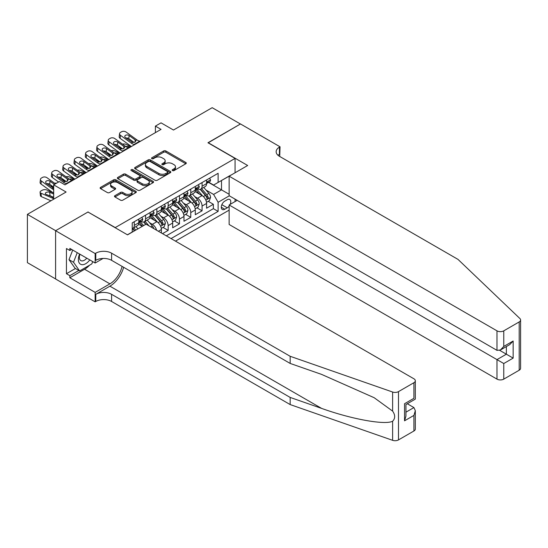 <?xml version="1.0" encoding="UTF-8"?>
<svg xmlns="http://www.w3.org/2000/svg" width="548" height="548" viewBox="0 0 548 548"><rect width="100%" height="100%" fill="white"/><g stroke="black" fill="none" stroke-linecap="round" stroke-linejoin="round"><path stroke-width="0.82" d="M172.49 170.572A1.096 0.637 0 0 0 174.045 170.572L185.827 163.763A1.569 0.904 0 0 0 186.286 163.126A1.569 0.904 0 0 0 185.827 162.482L165.859 150.953A1.569 0.904 0 0 0 163.64 150.953L151.858 157.762A1.096 0.637 0 0 0 151.536 158.208A1.096 0.637 0 0 0 151.858 158.66A1.096 0.637 0 0 0 153.406 158.66L154.933 157.776A5.021 2.898 0 0 1 162.037 157.776L163.701 158.735A5.021 2.898 0 0 1 165.167 160.79A5.021 2.898 0 0 1 163.701 162.838L162.174 163.715A1.096 0.637 0 0 0 161.852 164.167A1.096 0.637 0 0 0 162.174 164.612A1.096 0.637 0 0 0 163.729 164.612L165.249 163.736A5.021 2.898 0 0 1 172.353 163.736L174.017 164.695A5.021 2.898 0 0 1 175.483 166.743A5.021 2.898 0 0 1 174.017 168.791L172.49 169.674A1.096 0.637 0 0 0 172.168 170.12A1.096 0.637 0 0 0 172.49 170.572L172.49 169.674M114.943 195.663A1.569 0.904 0 0 0 114.484 196.3A1.569 0.904 0 0 0 114.943 196.944L120.546 200.178A1.569 0.904 0 0 0 122.766 200.178L135.856 192.622A1.569 0.904 0 0 0 136.315 191.978A1.569 0.904 0 0 0 135.856 191.341L115.888 179.812A1.569 0.904 0 0 0 113.669 179.812L100.579 187.368A1.569 0.904 0 0 0 100.12 188.005A1.569 0.904 0 0 0 100.579 188.649L107.346 192.554A1.569 0.904 0 0 0 109.559 192.554L115.162 189.32A1.569 0.904 0 0 0 115.621 188.683A1.569 0.904 0 0 0 115.162 188.039L111.806 186.101A4.199 2.425 0 0 1 110.58 184.388A4.199 2.425 0 0 1 113.169 182.148A4.199 2.425 0 0 1 117.745 182.676L130.89 190.266A4.199 2.425 0 0 1 132.116 191.978A4.199 2.425 0 0 1 129.527 194.218A4.199 2.425 0 0 1 124.958 193.691L122.766 192.43A1.569 0.904 0 0 0 120.546 192.43L114.943 195.663L114.943 196.944M88.146 212.117L115.272 227.578L235.071 158.413L207.945 142.754L240.435 123.999L212.186 107.682L173.476 130.034L161.043 122.855L155.392 126.115L161.043 129.376L64.979 184.84L59.328 181.58L53.677 184.84L53.677 199.198M88.146 211.918L55.656 230.681L27.4 214.364L66.109 192.019L53.677 184.84M155.043 180.258A1.569 0.904 0 0 0 157.262 180.258L170.353 172.702A1.569 0.904 0 0 0 170.812 172.058A1.569 0.904 0 0 0 170.353 171.421L150.385 159.893A1.569 0.904 0 0 0 148.166 159.893L135.075 167.448A1.569 0.904 0 0 0 134.616 168.092A1.569 0.904 0 0 0 135.075 168.729L155.043 180.258M131.691 170.805A1.096 0.637 0 0 1 132.801 170.962L153.084 182.669L140.014 190.218A1.569 0.904 0 0 1 137.795 190.218L117.827 178.689L117.827 177.408A1.569 0.904 0 0 0 117.368 178.045A1.569 0.904 0 0 0 117.827 178.689M117.827 177.408L123.43 174.175A1.569 0.904 0 0 1 125.65 174.175L133.746 178.847A1.569 0.904 0 0 0 135.966 178.847L139.678 176.703A1.569 0.904 0 0 0 140.137 176.066A1.569 0.904 0 0 0 139.678 175.422L131.253 170.558A1.096 0.637 0 0 1 130.931 170.106A1.096 0.637 0 0 1 131.609 169.524A1.096 0.637 0 0 1 132.801 169.661L153.104 181.381A1.569 0.904 0 0 1 153.563 182.018A1.569 0.904 0 0 1 153.104 182.662L153.104 181.381M55.595 278.932L27.4 262.65L27.4 214.364M162.516 233.647L168.161 230.386L163.023 227.42M160.804 216.152L163.64 217.796A6.391 3.692 60 0 1 168.161 225.625L172.682 223.015L172.682 227.776L179.463 223.865L174.326 220.892M172.106 209.631L174.942 211.268A6.391 3.692 60 0 1 179.463 219.097L183.984 216.487L183.984 221.255L190.766 217.337L185.621 214.371M183.409 203.103L186.245 204.746A6.391 3.692 60 0 1 190.766 212.576L195.287 209.966L195.287 214.727L202.068 210.809L202.068 206.048A6.391 3.692 -120 0 0 197.547 198.218L194.711 196.581M196.924 207.843L202.068 210.809M142.281 226.338L138.569 224.201M161.379 232.996L161.379 229.537A6.391 3.692 -120 0 0 156.858 221.707L149.871 217.672M156.598 230.235A6.391 3.692 60 0 0 152.344 224.317L149.501 222.68M172.682 223.015A6.391 3.692 -120 0 0 168.161 215.186L161.174 211.151M183.984 216.487A6.391 3.692 -120 0 0 179.463 208.658L172.476 204.623M195.287 209.966A6.391 3.692 -120 0 0 190.766 202.137L183.779 198.095M230.16 204.377A4.953 2.863 120 0 0 229.749 199.472A4.953 2.863 120 0 0 227.269 199.719L224.783 201.157A4.953 2.863 120 0 0 221.55 205.521A4.953 2.863 120 0 0 222.31 209.494A4.953 2.863 120 0 0 224.783 209.247L227.269 207.808A4.953 2.863 120 0 0 229.139 206.11M175.456 241.12L229.139 210.124M235.071 158.413L235.071 172.771M235.071 199.13L235.071 201.548M171.044 238.579L218.118 211.398L218.118 202.267L213.597 194.43L206.014 190.053M127.424 234.791L132.226 232.016L132.226 222.885L218.118 173.291L218.118 182.429L230.55 175.381M229.304 195.807L218.118 202.267M140.98 221.413L141.042 221.447A6.391 3.692 60 0 0 144.234 221.762L148.755 219.152A6.391 3.692 -120 0 0 150.084 216.227L150.084 212.576M152.282 214.891L152.344 214.919A6.391 3.692 60 0 0 155.536 215.241L160.057 212.631A6.391 3.692 -120 0 0 161.379 209.699L161.379 206.048M163.585 208.363L163.64 208.398A6.391 3.692 60 0 0 166.839 208.713L171.36 206.103A6.391 3.692 -120 0 0 172.682 203.178L172.682 199.52M174.887 201.835L174.942 201.87A6.391 3.692 60 0 0 178.141 202.191L182.662 199.582A6.391 3.692 -120 0 0 183.984 196.65L183.984 192.999M186.19 195.314L186.245 195.348A6.391 3.692 60 0 0 189.444 195.663L193.965 193.054A6.391 3.692 -120 0 0 195.287 190.129L195.287 186.471M166.297 235.832L213.371 208.658L213.371 204.288L206.589 208.199L206.589 203.438A6.391 3.692 -120 0 0 202.068 195.609L195.081 191.574M197.486 188.786L197.547 188.82A6.391 3.692 -120 0 0 200.746 189.135A6.391 3.692 -120 0 0 202.068 186.21L202.068 182.559M200.746 189.135L205.267 186.526A6.391 3.692 -120 0 0 206.589 183.601L206.589 179.95M134.26 221.707L134.26 225.365A6.391 3.692 60 0 1 132.931 228.29A6.391 3.692 60 0 1 132.226 228.55M132.931 228.29L137.452 225.68A6.391 3.692 -120 0 0 138.781 222.755L138.781 219.097M145.562 215.186L145.562 218.837A6.391 3.692 60 0 1 144.234 221.762M156.858 208.658L156.858 212.309A6.391 3.692 60 0 1 155.536 215.241M168.161 202.13L168.161 205.788A6.391 3.692 60 0 1 166.839 208.713M179.463 195.609L179.463 199.26A6.391 3.692 60 0 1 178.141 202.191M190.766 189.081L190.766 192.738A6.391 3.692 60 0 1 189.444 195.663M190.766 212.576L190.766 217.337M179.463 219.097L179.463 223.865M168.161 225.625L168.161 230.386M213.597 194.43L221.508 189.868L221.508 180.47L230.55 175.25M208.562 182.395L229.139 194.273M208.788 182.265L213.597 185.039L218.118 182.429M155.392 126.115L155.392 132.643M208.226 201.315L213.371 204.288M213.371 208.658L218.118 211.398M172.928 170.723L174.017 170.099A5.021 2.898 0 0 0 175.483 168.051L175.483 166.743M165.167 160.79L165.167 162.092A5.021 2.898 0 0 1 163.701 164.14L162.612 164.77M185.806 163.777L165.859 152.262A1.569 0.904 0 0 0 163.64 152.262L152.296 158.81M170.332 172.709L150.385 161.194A1.569 0.904 0 0 0 148.166 161.194L135.096 168.743M167.578 172.51A1.096 0.637 0 0 0 167.9 172.058A1.096 0.637 0 0 0 167.578 171.613L150.056 161.489A1.096 0.637 0 0 0 148.501 161.489L146.891 162.42A5.021 2.898 0 0 0 145.419 164.469A5.021 2.898 0 0 0 146.891 166.517L158.872 173.435A5.021 2.898 0 0 0 165.976 173.435L167.578 172.51L167.578 173.812A1.096 0.637 0 0 0 167.9 173.367L167.9 172.058M145.419 164.469L145.419 165.777A5.021 2.898 0 0 0 146.891 167.825L146.891 166.517M167.578 173.812L165.976 174.744A5.021 2.898 0 0 1 158.872 174.744L146.891 167.825M117.847 178.703L123.43 175.476L123.43 174.175M140.137 176.066L140.137 177.367A1.569 0.904 0 0 1 139.678 178.011L135.966 180.155A1.569 0.904 0 0 1 133.746 180.155L125.65 175.476A1.569 0.904 0 0 0 123.43 175.476M142.151 183.703A4.199 2.425 0 0 0 146.72 184.224A4.199 2.425 0 0 0 149.316 181.984A4.199 2.425 0 0 0 148.083 180.271L143.453 177.6A1.569 0.904 0 0 0 141.233 177.6L137.521 179.744A1.569 0.904 0 0 0 137.055 180.388A1.569 0.904 0 0 0 137.521 181.025L142.151 183.703L142.151 185.005A4.199 2.425 0 0 0 146.72 185.532A4.199 2.425 0 0 0 149.316 183.292L149.316 181.984M137.055 180.388L137.055 181.689A1.569 0.904 0 0 0 137.521 182.333L137.521 181.025M142.151 185.005L137.521 182.333M132.116 191.978L132.116 193.286A4.199 2.425 0 0 1 129.527 195.52A4.199 2.425 0 0 1 124.958 194.999L122.766 193.732A1.569 0.904 0 0 0 120.546 193.732L114.964 196.951M110.58 184.388L110.58 185.697A4.199 2.425 0 0 0 111.806 187.409L111.806 186.101M115.162 188.039L115.162 189.32L111.806 187.409M135.836 192.629L115.888 181.114A1.569 0.904 0 0 0 113.669 181.114L100.599 188.663L100.579 187.368M206.493 202.322L209.411 200.63L210.542 197.369A4.233 2.445 -120 0 0 208.898 193.396L203.733 187.416M131.191 146.611L125.766 144.268A3.199 1.603 -5.9 0 0 122.492 144.131M202.698 196.02L196.794 189.19M121.868 148.289L120.115 147.535L120.211 148.508M199.335 194.033L195.91 190.067A10.152 5.857 -120 0 0 195.595 189.711M200.171 189.368L205.39 195.417A4.233 2.445 60 0 1 206.904 198.335C207.541 199.184 207.993 198.924 208.261 197.547A4.233 2.445 -120 0 0 206.747 194.636L201.582 188.656M200.479 189.272L206.089 195.766A2.158 1.247 60 0 1 206.63 196.609L208.261 197.547M119.197 146.357A3.199 1.603 -5.9 0 0 119.197 146.556A3.199 1.603 -5.9 0 0 120.115 147.535M125.876 146.569A2.555 1.281 174.1 0 1 128.78 146.597L130.177 147.2M206.904 198.335L207.213 198.835M134.979 144.425L134.212 144.364A7.994 4.617 60 0 1 131.287 143.144L120.464 135.315L120.115 138.349A3.199 2.062 -173.3 0 1 119.197 136.671L119.553 133.644A3.199 2.062 6.7 0 0 120.464 135.315M131.397 146.494A11.988 6.918 60 0 1 130.938 146.179L120.115 138.349M209.583 178.216L210.542 179.881A4.233 2.445 60 0 1 209.665 181.758L207.521 182.998A4.233 2.445 -120 0 0 208.261 182.018L208.172 181.648M140.631 141.165L139.863 141.096A7.994 4.617 60 0 1 136.938 139.884L126.115 132.054A3.199 2.062 6.7 0 0 121.615 131.739L120.485 132.39A3.199 2.062 6.7 0 0 119.553 133.644M135.178 142.076L135.089 139.863L135.726 140.583L135.096 142.124L132.506 142.439L125.519 137.651A2.555 1.651 -173.3 0 1 124.786 136.308A2.555 1.651 -173.3 0 1 125.533 135.308A2.555 1.651 -173.3 0 1 129.136 135.562L128.78 138.596L134.15 142.48M128.78 138.596A2.555 1.651 6.7 0 0 126.047 138.028M135.089 139.863L129.136 135.562M136.938 139.884L135.726 140.583L135.849 141.042M206.733 183.196L206.747 183.196A4.233 2.445 -120 0 0 207.521 182.998M207.713 181.703L208.261 182.018C207.993 181.381 207.541 181.641 206.904 182.806A4.233 2.445 60 0 1 206.589 183.409M79.604 254.032A10.391 6.001 120 0 0 82.042 264.684A10.391 6.001 120 0 0 89.797 259.916M79.953 254.238A7.11 4.103 120 0 0 80.823 260.601A7.11 4.103 120 0 0 81.864 260.923A7.11 4.103 120 0 0 86.769 258.17M92.708 261.601L91.817 263.896L79.618 270.938L75.097 268.328L68.993 259.649L72.713 250.059M79.618 270.938L73.514 262.259L77.234 252.669M68.993 259.649L73.514 262.259M237.161 200.342L229.139 204.973L229.139 224.481L496.988 379.127L496.988 359.611L506.366 354.2L506.366 346.555M229.139 204.973L503.77 363.53L503.77 379.127L519.196 370.215L519.196 321.929A4.795 2.767 0 0 0 520.6 319.977A4.795 2.767 0 0 0 519.908 318.546L457.998 259.389L279.432 156.296A11.186 6.46 180 0 1 276.151 151.728A11.186 6.46 180 0 1 279.432 147.159L280.049 146.802L240.497 123.964L208.117 142.85M208.117 142.658L247.669 165.496L229.139 176.196L496.988 330.841A4.795 2.767 0 0 0 503.77 330.841L519.196 321.929M280.049 146.802L279.713 156.461M229.139 176.196L229.139 195.704L496.988 350.35L496.988 330.841M520.6 319.977L520.6 368.263A4.795 2.767 180 0 1 519.196 370.215M503.77 379.127A4.795 2.767 180 0 1 496.988 379.127M278.021 155.296A11.186 6.46 180 0 1 279.432 154.303L279.432 147.159M499.701 350.35L513.147 358.111L503.77 363.53M503.77 330.841L503.77 346.432L500.379 350.014L496.988 350.35M503.77 346.432L513.147 341.02L509.756 344.596L500.379 350.014M413.918 430.995L413.918 415.405L415.322 410.678L415.322 429.043A4.795 2.767 180 0 1 413.918 430.995L398.492 439.907A4.795 2.767 180 0 1 392.621 440.318L290.166 404.575L290.166 397.43L111.6 294.331A11.186 6.46 -0 0 0 95.777 294.331L109.901 286.172A20.817 12.022 120 0 0 123.656 267.301M290.166 397.43L321.58 408.39C351.611 419.213 385.155 425.269 392.621 421.22C395.341 418.432 395.341 415.069 392.621 411.123L374.188 397.725L321.58 374.394L290.166 363.434L111.6 260.334A11.186 6.46 -0 0 0 95.777 260.334L95.777 253.19L95.153 253.553L55.595 230.715L87.975 212.021L127.533 234.859L146.069 224.153L413.918 378.798A4.795 2.767 -0 0 1 415.322 380.757A4.795 2.767 -0 0 1 413.918 382.71L398.492 391.621L398.492 439.907M290.166 404.575L111.6 301.475A11.186 6.46 -0 0 0 95.777 301.475L95.153 301.838L55.595 279.001L55.595 230.715M290.166 363.434L290.166 356.289L111.6 253.19A11.186 6.46 -0 0 0 95.777 253.19M392.621 411.123L392.621 392.032L290.166 356.289M89.571 265.191A17.981 10.385 -60 0 1 84.584 269.246L69.836 277.761L69.836 275.671L78.823 270.479M71.644 249.436L69.836 250.484L66.445 248.525L66.445 273.712L69.836 275.671M69.836 250.484L69.836 248.395L95.153 263.013L95.153 253.553M95.153 301.838L95.153 292.372L109.901 283.857A17.981 10.385 120 0 0 122.074 266.383M69.836 277.761L95.153 292.372M407.301 403.753L413.918 407.575L415.322 410.678M103.045 258.457L95.153 263.013M392.621 392.032A4.795 2.767 -0 0 0 398.492 391.621M66.445 273.712L75.432 268.527M413.918 415.405L404.54 420.816L405.945 416.09L405.945 404.534L415.322 399.115L415.322 380.757M404.54 420.816L404.54 403.725C406.369 404.78 406.369 404.78 404.54 403.725L413.918 398.307C415.747 399.362 415.747 399.362 413.918 398.307L413.918 382.71M195.191 208.843L198.116 207.158L199.246 203.897A4.233 2.445 -120 0 0 197.595 199.917L192.43 193.937M119.889 153.139L114.464 150.796A3.199 1.603 -5.9 0 0 111.189 150.659M191.396 202.548L185.491 195.711M110.566 154.817L108.812 154.057L108.908 155.036M188.039 200.554L184.614 196.588A10.152 5.857 -120 0 0 184.299 196.239M188.868 195.896L194.088 201.938A4.233 2.445 60 0 1 195.602 204.856C196.239 205.712 196.691 205.452 196.958 204.075A4.233 2.445 -120 0 0 195.444 201.157L190.279 195.177M189.176 195.794L194.787 202.294A2.158 1.247 60 0 1 195.328 203.137L196.958 204.075M107.894 152.885A3.199 1.603 -5.9 0 0 107.894 153.084A3.199 1.603 -5.9 0 0 108.812 154.057M114.573 153.098A2.555 1.281 174.1 0 1 117.484 153.125L118.875 153.728M195.602 204.856L195.91 205.363M183.888 215.371L186.813 213.686L187.943 210.418A4.233 2.445 -120 0 0 186.293 206.445L181.128 200.465M108.586 159.66L103.161 157.324A3.199 1.603 -5.9 0 0 99.887 157.18M180.093 209.069L174.189 202.239M99.263 161.338L97.51 160.585L97.613 161.557M176.737 207.082L173.312 203.116A10.152 5.857 -120 0 0 172.997 202.76M177.566 202.418L182.785 208.466A4.233 2.445 60 0 1 184.299 211.384C184.936 212.234 185.388 211.973 185.656 210.603A4.233 2.445 -120 0 0 184.142 207.685L178.984 201.705M177.874 202.322L183.484 208.815A2.158 1.247 60 0 1 184.025 209.665L185.656 210.603M96.592 159.406A3.199 1.603 -5.9 0 0 96.592 159.605A3.199 1.603 -5.9 0 0 97.51 160.585M103.271 159.619A2.555 1.281 174.1 0 1 106.182 159.653L107.572 160.249M184.299 211.384L184.608 211.884M172.586 221.892L175.511 220.207L176.641 216.946A4.233 2.445 -120 0 0 174.99 212.966L169.825 206.986M97.291 166.188L91.859 163.845A3.199 1.603 -5.9 0 0 88.584 163.708M168.791 215.597L162.893 208.761M87.961 167.866L86.207 167.106L86.31 168.085M165.434 213.604L162.009 209.644A10.152 5.857 -120 0 0 161.694 209.288M166.263 208.946L171.483 214.994A4.233 2.445 60 0 1 172.997 217.905C173.634 218.762 174.086 218.501 174.353 217.124A4.233 2.445 -120 0 0 172.839 214.206L167.681 208.226M166.571 208.843L172.182 215.343A2.158 1.247 60 0 1 172.73 216.186L174.353 217.124M85.289 165.934A3.199 1.603 -5.9 0 0 85.289 166.133A3.199 1.603 -5.9 0 0 86.207 167.106M91.968 166.147A2.555 1.281 174.1 0 1 94.879 166.174L96.27 166.777M172.997 217.905L173.305 218.412M161.29 228.42L164.208 226.735L165.338 223.468A4.233 2.445 -120 0 0 163.688 219.495L158.523 213.514M85.988 172.716L80.556 170.373A3.199 1.603 -5.9 0 0 77.289 170.229M157.488 222.125L151.591 215.289M76.665 174.394L74.905 173.634L75.008 174.607M154.132 220.132L150.707 216.165A10.152 5.857 -120 0 0 150.392 215.816M154.961 215.467L160.187 221.515A4.233 2.445 60 0 1 161.694 224.433C162.331 225.283 162.783 225.023 163.051 223.653A4.233 2.445 -120 0 0 161.544 220.734L156.379 214.754M155.269 215.371L160.879 221.865A2.158 1.247 60 0 1 161.427 222.714L163.051 223.653M73.994 172.456A3.199 1.603 -5.9 0 0 73.987 172.654A3.199 1.603 -5.9 0 0 74.905 173.634M80.666 172.668A2.555 1.281 174.1 0 1 83.577 172.702L84.967 173.298M161.694 224.433L162.003 224.933M123.677 150.953L122.91 150.885A7.994 4.617 60 0 1 119.985 149.666L109.168 141.843L108.812 144.871A3.199 2.062 -173.3 0 1 107.894 143.199L108.251 140.165A3.199 2.062 6.7 0 0 109.168 141.843M120.094 153.022A11.988 6.918 60 0 1 119.635 152.7L108.812 144.871M198.28 184.745L199.246 186.409A4.233 2.445 60 0 1 198.369 188.279L196.218 189.519A4.233 2.445 -120 0 0 196.958 188.546L196.869 188.169M129.328 147.686L128.561 147.624A7.994 4.617 60 0 1 125.636 146.405L114.82 138.576A3.199 2.062 6.7 0 0 110.312 138.26L109.182 138.911A3.199 2.062 6.7 0 0 108.251 140.165M123.882 148.597L123.786 146.391L124.423 147.111L123.8 148.652L121.204 148.967L114.217 144.172A2.555 1.651 -173.3 0 1 113.491 142.836A2.555 1.651 -173.3 0 1 114.231 141.829A2.555 1.651 -173.3 0 1 117.834 142.083L117.484 145.117L122.855 149.001M117.484 145.117A2.555 1.651 6.7 0 0 114.751 144.556M123.786 146.391L117.834 142.083M125.636 146.405L124.423 147.111L124.547 147.57M195.431 189.718L195.444 189.718A4.233 2.445 -120 0 0 196.218 189.519M196.41 188.231L196.958 188.546C196.691 187.909 196.239 188.169 195.602 189.327A4.233 2.445 60 0 1 195.287 189.93M112.374 157.475L111.607 157.413A7.994 4.617 60 0 1 108.689 156.194L97.866 148.364L97.51 151.399A3.199 2.062 -173.3 0 1 96.592 149.72L96.948 146.693A3.199 2.062 6.7 0 0 97.866 148.364M108.792 159.543A11.988 6.918 60 0 1 108.333 159.228L97.51 151.399M186.978 191.266L187.943 192.93A4.233 2.445 60 0 1 187.067 194.807L184.916 196.047A4.233 2.445 -120 0 0 185.656 195.067L185.566 194.698M118.026 154.214L117.258 154.146A7.994 4.617 60 0 1 114.333 152.933L103.517 145.104A3.199 2.062 6.7 0 0 99.01 144.788L97.88 145.439A3.199 2.062 6.7 0 0 96.948 146.693M112.58 155.125L112.484 152.913L113.121 153.632L112.498 155.173L109.901 155.488L102.914 150.7A2.555 1.651 -173.3 0 1 102.188 149.357A2.555 1.651 -173.3 0 1 102.935 148.357A2.555 1.651 -173.3 0 1 106.531 148.611L106.182 151.645L111.552 155.529M106.182 151.645A2.555 1.651 6.7 0 0 103.449 151.084M112.484 152.913L106.531 148.611M114.333 152.933L113.121 153.632L113.244 154.098M184.128 196.246L184.142 196.246A4.233 2.445 -120 0 0 184.916 196.047M185.108 194.752L185.656 195.067C185.388 194.43 184.936 194.691 184.299 195.855A4.233 2.445 60 0 1 183.984 196.458M101.072 164.003L100.305 163.934A7.994 4.617 60 0 1 97.386 162.722L86.563 154.892L86.207 157.927A3.199 2.062 -173.3 0 1 85.296 156.249L85.646 153.214A3.199 2.062 6.7 0 0 86.563 154.892M97.489 166.071A11.988 6.918 60 0 1 97.03 165.749L86.207 157.927M175.682 197.794L176.641 199.458A4.233 2.445 60 0 1 175.764 201.328L173.613 202.568A4.233 2.445 -120 0 0 174.353 201.596L174.264 201.219M106.723 160.742L105.956 160.674A7.994 4.617 60 0 1 103.038 159.454L92.215 151.632A3.199 2.062 6.7 0 0 87.707 151.31L86.577 151.967A3.199 2.062 6.7 0 0 85.646 153.214M101.277 161.646L101.181 159.441L101.818 160.16L101.195 161.701L98.599 162.016L91.619 157.221A2.555 1.651 -173.3 0 1 90.886 155.885A2.555 1.651 -173.3 0 1 91.632 154.885A2.555 1.651 -173.3 0 1 95.236 155.139L94.879 158.167L100.25 162.05M94.879 158.167A2.555 1.651 6.7 0 0 92.146 157.605M101.181 159.441L95.236 155.139M103.038 159.454L101.818 160.16L101.942 160.619M172.826 202.767L172.839 202.767A4.233 2.445 -120 0 0 173.613 202.568M173.805 201.28L174.353 201.596C174.086 200.958 173.634 201.219 172.997 202.376A4.233 2.445 60 0 1 172.682 202.979M89.776 170.524L89.002 170.462A7.994 4.617 60 0 1 86.084 169.243L75.261 161.413L74.905 164.448A3.199 2.062 -173.3 0 1 73.994 162.77L74.343 159.742A3.199 2.062 6.7 0 0 75.261 161.413M86.187 172.593A11.988 6.918 60 0 1 85.728 172.278L74.905 164.448M164.379 204.322L165.338 205.98A4.233 2.445 60 0 1 164.462 207.856L162.311 209.096A4.233 2.445 -120 0 0 163.051 208.124L162.962 207.747M95.427 167.263L94.653 167.195A7.994 4.617 60 0 1 91.735 165.982L80.912 158.153A3.199 2.062 6.7 0 0 76.405 157.838L75.275 158.488A3.199 2.062 6.7 0 0 74.343 159.742M89.975 168.174L89.886 165.969L90.516 166.681L89.893 168.222L87.296 168.537L80.316 163.749A2.555 1.651 -173.3 0 1 79.583 162.407A2.555 1.651 -173.3 0 1 80.33 161.407A2.555 1.651 -173.3 0 1 83.933 161.66L83.577 164.695L88.947 168.579M83.577 164.695A2.555 1.651 6.7 0 0 80.844 164.133M89.886 165.969L83.933 161.66M91.735 165.982L90.516 166.681L90.639 167.147M161.523 209.295L161.544 209.295A4.233 2.445 -120 0 0 162.311 209.096M162.503 207.802L163.051 208.124C162.783 207.48 162.331 207.747 161.694 208.904A4.233 2.445 60 0 1 161.379 209.507M153.817 228.626A4.233 2.445 -120 0 0 152.385 226.016L147.22 220.043M74.686 179.237L69.254 176.894A3.199 1.603 -5.9 0 0 65.986 176.757M143.562 225.605L140.288 221.817M65.363 180.915L63.602 180.162L63.705 181.135M142.466 226.235L139.404 222.694A10.152 5.857 -120 0 0 139.089 222.337M149.042 225.872L145.076 221.282M143.966 221.892L145.967 224.214M62.691 178.984A3.199 1.603 -5.9 0 0 62.684 179.182A3.199 1.603 -5.9 0 0 63.602 180.162M69.363 179.196A2.555 1.281 174.1 0 1 72.274 179.223L73.665 179.826M143.658 221.995L145.706 224.365M78.474 177.052L77.7 176.983A7.994 4.617 60 0 1 74.781 175.771L63.958 167.941L63.602 170.976A3.199 2.062 -173.3 0 1 62.691 169.298L63.041 166.263A3.199 2.062 6.7 0 0 63.958 167.941M74.891 179.121A11.988 6.918 60 0 1 74.425 178.799L63.602 170.976M153.077 210.843L154.036 212.508A4.233 2.445 60 0 1 153.159 214.384L151.008 215.624A4.233 2.445 -120 0 0 151.748 214.645L151.659 214.268M84.125 173.791L83.351 173.723A7.994 4.617 60 0 1 80.433 172.504L69.61 164.681A3.199 2.062 6.7 0 0 65.109 164.359L63.979 165.017A3.199 2.062 6.7 0 0 63.041 166.263M78.672 174.702L78.583 172.49L79.213 173.209L78.59 174.75L76.001 175.065L69.014 170.27A2.555 1.651 -173.3 0 1 68.281 168.935A2.555 1.651 -173.3 0 1 69.027 167.935A2.555 1.651 -173.3 0 1 72.631 168.188L72.274 171.216L77.645 175.1M72.274 171.216A2.555 1.651 6.7 0 0 69.541 170.654M78.583 172.49L72.631 168.188M80.433 172.504L79.213 173.209L79.337 173.668M150.221 215.823L150.241 215.823A4.233 2.445 -120 0 0 151.008 215.624M151.2 214.33L151.748 214.645C151.481 214.008 151.029 214.268 150.392 215.426A4.233 2.445 60 0 1 150.084 216.028M137.911 228.865L135.918 226.564M53.677 187.279L52.3 186.683L52.403 187.656M135.76 230.105L133.774 227.804M132.664 228.42L134.664 230.735M51.389 185.512A3.199 1.603 -5.9 0 0 51.382 185.704A3.199 1.603 -5.9 0 0 52.3 186.683M56.656 183.121A3.199 1.603 -5.9 0 0 54.684 183.279M132.356 228.516L134.404 230.886M67.171 183.573L66.404 183.512A7.994 4.617 60 0 1 63.479 182.292L52.656 174.47L52.3 177.497A3.199 2.062 -173.3 0 1 51.389 175.826L51.745 172.791A3.199 2.062 6.7 0 0 52.656 174.47M58.561 182.025L52.3 177.497M141.774 217.371L142.733 219.036A4.233 2.445 60 0 1 141.857 220.906L139.713 222.146A4.233 2.445 -120 0 0 140.446 221.173L140.357 220.796M72.822 180.313L72.055 180.251A7.994 4.617 60 0 1 69.13 179.032L58.307 171.202A3.199 2.062 6.7 0 0 53.807 170.887L52.677 171.538A3.199 2.062 6.7 0 0 51.745 172.791M67.37 181.224L67.281 179.018L67.911 179.737L67.288 181.272L64.698 181.594L57.711 176.799A2.555 1.651 -173.3 0 1 56.978 175.456A2.555 1.651 -173.3 0 1 57.725 174.456A2.555 1.651 -173.3 0 1 61.328 174.709L60.972 177.744L66.342 181.628M60.972 177.744A2.555 1.651 6.7 0 0 58.239 177.182M67.281 179.018L61.328 174.709M69.13 179.032L67.911 179.737L68.034 180.196M138.918 222.344L138.939 222.344A4.233 2.445 -120 0 0 139.713 222.146M139.898 220.858L140.446 221.173C140.178 220.536 139.726 220.796 139.089 221.954A4.233 2.445 60 0 1 138.781 222.556M53.677 189.67A7.994 4.617 60 0 1 52.176 188.82L41.353 180.991L41.004 184.025L51.82 191.848A11.988 6.918 60 0 0 53.677 192.958L46.648 189.944A3.199 1.603 -5.9 0 0 42.148 190.286L41.018 190.937A3.199 1.603 -5.9 0 0 40.079 192.232A3.199 1.603 -5.9 0 0 41.004 193.211L41.353 196.65A3.199 1.603 174.1 0 1 40.436 195.67L40.079 192.232M53.677 198.91A11.988 6.918 -120 0 0 51.82 197.876L41.004 193.211M50.93 200.78L41.353 196.65M53.677 197.424L46.053 194.362A2.555 1.281 174.1 0 1 45.32 193.581A2.555 1.281 174.1 0 1 46.066 192.547A2.555 1.281 174.1 0 1 49.669 192.273L53.677 194.006M53.677 197.294L50.026 195.718A2.555 1.281 -5.9 0 0 48.601 195.458M55.437 183.827L47.005 177.73A3.199 2.062 6.7 0 0 42.504 177.415L41.374 178.066A3.199 2.062 6.7 0 0 40.442 179.312A3.199 2.062 6.7 0 0 41.353 180.991M52.176 188.82L53.396 188.115L46.409 183.327A2.555 1.651 -173.3 0 1 45.676 181.984A2.555 1.651 -173.3 0 1 46.422 180.984A2.555 1.651 -173.3 0 1 50.026 181.237L49.669 184.265L53.677 187.163M49.669 184.265A2.555 1.651 6.7 0 0 46.936 183.703M41.004 184.025A3.199 2.062 -173.3 0 1 40.086 182.347L40.442 179.312M54.416 184.416L50.026 181.237M152.344 224.317L156.858 221.707M163.64 217.796L168.161 215.186M174.942 211.268L179.463 208.658M186.245 204.746L190.766 202.137M197.547 198.218L202.068 195.609M202.068 186.21L206.589 183.601M134.26 225.365L138.781 222.755M145.562 218.837L150.084 216.227M156.858 212.309L161.379 209.699M168.161 205.788L172.682 203.178M179.463 199.26L183.984 196.65M190.766 192.738L195.287 190.129M202.068 206.048L206.589 203.438M158.386 231.27L161.379 229.537M221.851 204.678L227.269 207.808M221.282 207.226L224.783 209.247M174.017 170.099L174.017 168.791M162.174 164.612L162.174 163.715M163.701 164.14L163.701 162.838M151.858 158.66L151.858 157.762M163.64 152.262L163.64 150.953M165.859 152.262L165.859 150.953M185.827 163.763L185.827 162.482M135.075 168.729L135.075 167.448M148.166 161.194L148.166 159.893M150.385 161.194L150.385 159.893M170.353 172.702L170.353 171.421M158.872 174.744L158.872 173.435M165.976 174.744L165.976 173.435M125.65 175.476L125.65 174.175M133.746 180.155L133.746 178.847M135.966 180.155L135.966 178.847M139.678 178.011L139.678 176.703M132.801 170.962L132.801 169.661M120.546 193.732L120.546 192.43M122.766 193.732L122.766 192.43M124.958 194.999L124.958 193.691M113.669 181.114L113.669 179.812M115.888 181.114L115.888 179.812M135.856 192.622L135.856 191.341M205.849 200.15L210.514 197.451M206.747 194.636L208.898 193.396M203.37 196.581L205.39 195.417M128.78 146.597L128.89 147.652M210.514 179.833L206.589 182.1M132.506 142.439L131.287 143.144M139.863 141.096L134.212 144.364M513.147 341.02L513.147 358.111M321.58 408.39L109.901 286.172M111.6 260.334L111.6 253.19M111.6 294.331L111.6 301.475M392.621 440.318L392.621 421.22M95.777 294.331L95.777 301.475M84.584 269.246L109.901 283.857M405.945 412.178L413.918 407.575M194.547 206.671L199.212 203.979M195.444 201.157L197.595 199.917M192.067 203.109L194.088 201.938M117.484 153.125L117.587 154.173M183.244 213.199L187.916 210.501M184.142 207.685L186.293 206.445M180.765 209.631L182.785 208.466M106.182 159.653L106.285 160.701M171.942 219.721L176.614 217.029M172.839 214.206L174.99 212.966M169.469 216.159L171.483 214.994M94.879 166.174L94.989 167.229M160.639 226.249L165.311 223.55M161.544 220.734L163.688 219.495M158.167 222.68L160.187 221.515M83.577 172.702L83.686 173.75M199.212 186.361L195.287 188.628M121.204 148.967L119.985 149.666M128.561 147.624L122.91 150.885M187.916 192.882L183.984 195.15M109.901 155.488L108.689 156.194M117.258 154.146L111.607 157.413M176.614 199.41L172.682 201.678M98.599 162.016L97.386 162.722M105.956 160.674L100.305 163.934M165.311 205.932L161.379 208.199M87.296 168.537L86.084 169.243M94.653 167.195L89.002 170.462M150.844 226.913L152.385 226.016M72.274 179.223L72.384 180.278M154.009 212.46L150.084 214.727M76.001 175.065L74.781 175.771M83.351 173.723L77.7 176.983M142.706 218.981L138.781 221.248M64.698 181.594L63.479 182.292M72.055 180.251L66.404 183.512M51.82 197.876L52.868 197.273M49.669 192.273L50.026 195.718M119.197 146.556L119.327 147.871M107.894 153.084L108.025 154.392M96.592 159.605L96.722 160.92M85.289 166.133L85.426 167.441M73.987 172.654L74.124 173.969M62.684 179.182L62.821 180.491M51.382 185.704L51.519 187.019"/></g></svg>
